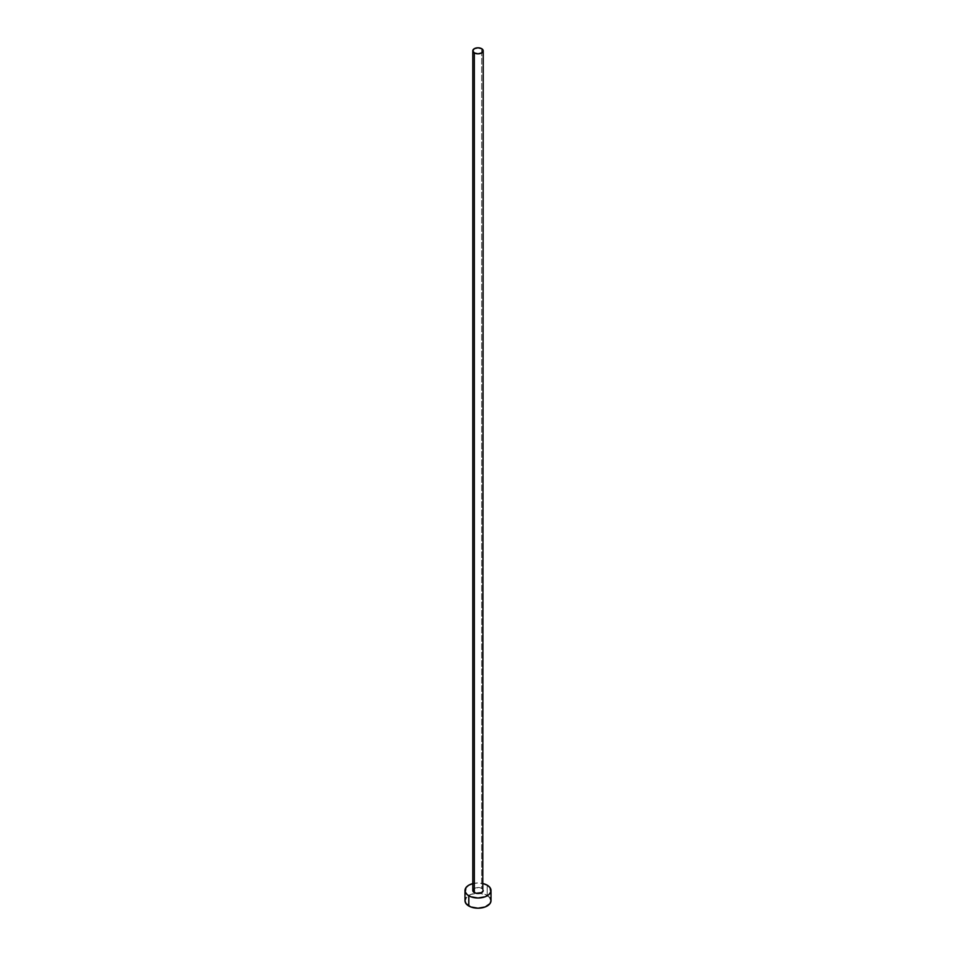 <?xml version="1.0" encoding="UTF-8"?>
<svg xmlns="http://www.w3.org/2000/svg" width="956" height="956" viewBox="0 0 956 956"><rect width="100%" height="100%" fill="white"/><g stroke="black" fill="none" stroke-linecap="round" stroke-linejoin="round"><path stroke-width="0.72" stroke-dasharray="4.78 3.58" d="M483.21 890.49A5.21 2.999 0 0 0 481.681 888.363L481.681 48.684L481.681 888.363L482.804 889.343M491.014 900.683A13.014 7.517 0 0 0 487.202 895.378L487.202 885.172L487.202 895.378A13.014 7.517 0 0 0 473.017 893.752A13.014 7.517 0 0 0 464.986 900.683M472.79 883.607A13.014 7.517 180 0 1 483.21 883.607L478 882.974L472.79 883.607M473.196 889.343L476.004 887.718L481.681 888.363A5.21 2.999 0 0 0 476.004 887.718A5.21 2.999 0 0 0 472.79 890.49M490.022 897.815L485.23 894.446L478 893.179L470.77 894.446L465.978 897.815"/><path stroke-width="1.43" d="M472.79 50.799L474.319 52.927L478 53.811L481.681 52.927L483.21 50.799L481.681 48.684L478 47.8L474.319 48.684L472.79 50.799L472.79 890.49A5.21 2.999 0 0 0 474.319 892.617L474.319 52.927A5.21 2.999 180 0 1 472.79 50.799A5.21 2.999 180 0 1 476.004 48.027A5.21 2.999 180 0 1 481.681 48.684A5.21 2.999 180 0 1 483.21 50.799A5.21 2.999 180 0 1 479.996 53.584A5.21 2.999 180 0 1 474.319 52.927L474.319 892.617A5.21 2.999 0 0 0 479.996 893.263A5.21 2.999 0 0 0 483.21 890.49L481.681 892.617L476.004 893.263L473.196 891.637L473.196 889.343M483.21 883.607A13.014 7.517 180 0 1 487.202 885.172A13.014 7.517 180 0 1 491.014 890.49A13.014 7.517 180 0 1 482.983 897.433A13.014 7.517 180 0 1 468.799 895.796L468.799 906.001A13.014 7.517 0 0 0 482.983 907.626A13.014 7.517 0 0 0 491.014 900.683L490.022 897.815M465.978 897.815L464.986 900.683A13.014 7.517 0 0 0 468.799 906.001L468.799 895.796A13.014 7.517 180 0 1 464.986 890.49A13.014 7.517 180 0 1 472.79 883.607M473.017 883.547L468.799 885.172L465.978 887.61L465.237 891.96L467.185 894.661L470.77 896.74L478 898.007L485.23 896.74L488.815 894.661L490.763 891.96L490.022 887.61L487.202 885.172L482.983 883.547M482.804 889.343L483.21 50.799M464.986 890.49L464.986 900.683L465.978 903.563L470.77 906.933L478 908.2L485.23 906.933L490.022 903.563L491.014 900.683L491.014 890.49"/></g></svg>
